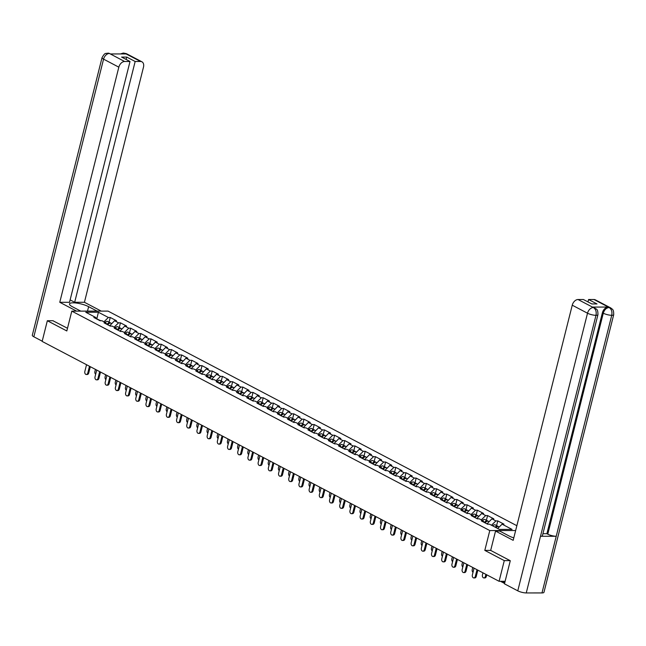 <?xml version="1.0" encoding="UTF-8"?>
<svg xmlns="http://www.w3.org/2000/svg" width="646" height="646" viewBox="0 0 646 646"><rect width="100%" height="100%" fill="white"/><g stroke="black" fill="none" stroke-linecap="round" stroke-linejoin="round"><path stroke-width="0.97" d="M516.857 525.707L108.06 311.106L71.803 311.13L489.789 530.56L515.645 530.544M96.771 319.011L98.402 312.244L85.781 312.252L95.753 317.485L93.864 317.485L100.073 320.747L101.963 320.747L105.952 322.839L106.655 324.203M98.402 312.244L108.366 317.477L110.256 317.477L109.077 322.168M109.683 325.794L114.576 320.739L116.466 320.739L110.256 317.477M114.576 320.739L118.565 322.83L120.455 322.83L119.276 327.522M119.881 331.148L124.775 326.093L126.664 326.093L120.455 322.83M124.775 326.093L128.764 328.184L130.654 328.184L129.466 332.876M130.08 336.501L134.974 331.446L136.863 331.446L130.654 328.184M134.974 331.446L138.963 333.538L140.844 333.538L139.665 338.229M140.279 341.855L145.172 336.8L147.062 336.8L140.844 333.538M145.172 336.8L149.161 338.892L151.043 338.892L149.864 343.583M150.478 347.209L155.371 342.154L157.253 342.154L151.043 338.892M155.371 342.154L159.36 344.245L161.242 344.245L160.063 348.937M160.676 352.563L165.57 347.508L167.451 347.508L161.242 344.245M165.57 347.508L169.559 349.599L171.44 349.599L170.261 354.291M170.875 357.916L175.769 352.861L177.65 352.861L171.44 349.599M175.769 352.861L179.758 354.953L181.639 354.953L180.46 359.644M181.066 363.27L185.967 358.215L187.849 358.215L181.639 354.953M185.967 358.215L189.948 360.306L191.838 360.306L190.659 364.998M191.264 368.624L196.166 363.569L198.047 363.569L191.838 360.306M196.166 363.569L200.147 365.66L202.036 365.66L200.858 370.352M201.463 373.977L206.357 368.923L208.246 368.923L202.036 365.66M206.357 368.923L210.346 371.014L212.235 371.014L211.056 375.706M211.662 379.331L216.555 374.276L218.445 374.276L212.235 371.014M216.555 374.276L220.544 376.368L222.434 376.368L221.255 381.059M221.861 384.685L226.754 379.63L228.644 379.63L222.434 376.368M226.754 379.63L230.743 381.721L232.633 381.721L231.446 386.413M232.059 390.039L236.953 384.984L238.842 384.976L232.633 381.721M236.953 384.984L240.942 387.075L242.823 387.075L241.644 391.767M242.258 395.392L247.152 390.337L249.041 390.329L242.823 387.075M247.152 390.337L251.141 392.429L253.022 392.429L251.843 397.12M252.457 400.746L257.35 395.691L259.232 395.683L253.022 392.429M257.35 395.691L261.339 397.783L263.221 397.783L262.042 402.474M262.656 406.1L267.549 401.045L269.43 401.037L263.221 397.783M267.549 401.045L271.538 403.136L273.42 403.136L272.241 407.828M272.854 411.454L277.748 406.399L279.629 406.391L273.42 403.136M277.748 406.399L281.737 408.49L283.618 408.49L282.439 413.182M283.045 416.807L287.946 411.752L289.828 411.744L283.618 408.49M287.946 411.752L291.927 413.844L293.817 413.844L292.638 418.535M293.244 422.161L298.145 417.106L300.027 417.098L293.817 413.844M298.145 417.106L302.126 419.197L304.016 419.197L302.837 423.889M303.442 427.515L308.336 422.46L310.225 422.452L304.016 419.197M308.336 422.46L312.325 424.551L314.214 424.551L313.035 429.243M313.641 432.868L318.535 427.813L320.424 427.805L314.214 424.551M318.535 427.813L322.524 429.905L324.413 429.905L323.234 434.597M323.84 438.222L328.733 433.167L330.623 433.159L324.413 429.905M328.733 433.167L332.722 435.259L334.612 435.259L333.425 439.95M334.039 443.576L338.932 438.521L340.822 438.513L334.612 435.259M338.932 438.521L342.921 440.612L344.803 440.612L343.624 445.304M344.237 448.922L349.131 443.875L351.02 443.867L344.803 440.612M349.131 443.875L353.12 445.966L355.001 445.966L353.822 450.658M354.436 454.275L359.329 449.228L361.211 449.22L355.001 445.966M359.329 449.228L363.318 451.32L365.2 451.32L364.021 456.011M364.635 459.629L369.528 454.582L371.41 454.574L365.2 451.32M369.528 454.582L373.517 456.674L375.399 456.674L374.22 461.365M374.833 464.983L379.727 459.936L381.608 459.928L375.399 456.674M379.727 459.936L383.716 462.027L385.597 462.027L384.418 466.719M385.024 470.336L389.926 465.29L391.807 465.282L385.597 462.027M389.926 465.29L393.907 467.381L395.796 467.381L394.617 472.073M395.223 475.69L400.124 470.643L402.006 470.635L395.796 467.381M400.124 470.643L404.105 472.735L405.995 472.735L404.816 477.426M405.422 481.044L410.315 475.997L412.205 475.989L405.995 472.735M410.315 475.997L414.304 478.088L416.194 478.088L415.015 482.78M415.62 486.398L420.514 481.351L422.403 481.343L416.194 478.088M420.514 481.351L424.503 483.442L426.392 483.442L425.213 488.134M425.819 491.751L430.712 486.704L432.602 486.696L426.392 483.442M430.712 486.704L434.701 488.796L436.591 488.796L435.404 493.487M436.018 497.105L440.911 492.05L442.801 492.05L436.591 488.796M440.911 492.05L444.9 494.15L446.782 494.15L445.603 498.841M446.216 502.459L451.11 497.404L452.999 497.404L446.782 494.15M451.11 497.404L455.099 499.503L456.98 499.503L455.801 504.195M456.415 507.813L461.309 502.758L463.19 502.758L456.98 499.503M461.309 502.758L465.298 504.857L467.179 504.857L466 509.549M466.614 513.166L471.507 508.111L473.389 508.111L467.179 504.857M471.507 508.111L475.496 510.211L477.378 510.211L476.199 514.902M476.813 518.52L481.706 513.465L483.588 513.465L477.378 510.211M481.706 513.465L485.695 515.565L487.577 515.565L486.398 520.256M487.003 523.874L491.905 518.819L493.786 518.819L487.577 515.565M491.905 518.819L495.886 520.918L497.775 520.918L496.596 525.61M497.695 528.501L502.103 524.172L503.985 524.172L497.775 520.918M502.103 524.172L512.068 529.413L499.455 529.421L489.482 524.189L487.593 524.189L481.383 520.926L483.273 520.926L479.284 518.835L477.402 518.835L471.184 515.573L473.074 515.573L469.085 513.481L467.203 513.481L460.994 510.219L462.875 510.219L458.886 508.127L457.005 508.127L450.795 504.865L452.676 504.865L448.687 502.774L446.806 502.774L440.596 499.511L442.478 499.511L438.489 497.42L436.607 497.42L430.397 494.158L432.279 494.158L428.298 492.066L426.408 492.066L420.199 488.804L422.08 488.804L418.099 486.713L416.21 486.713L410 483.45L411.89 483.45L407.901 481.359L406.011 481.359L399.801 478.097L401.691 478.097L397.702 476.005L395.812 476.005L389.603 472.743L391.492 472.743L387.503 470.651L385.614 470.651L379.404 467.389L381.293 467.389L377.304 465.298L375.423 465.298L369.205 462.035L371.095 462.035L367.106 459.944L365.224 459.944L359.014 456.682L360.896 456.682L356.907 454.59L355.025 454.59L348.816 451.328L350.697 451.328L346.708 449.236L344.827 449.236L338.617 445.974L340.499 445.974L336.509 443.883L334.628 443.883L328.418 440.62L330.3 440.62L326.319 438.529L324.429 438.529L318.22 435.267L320.101 435.267L316.12 433.175L314.231 433.175L308.021 429.913L309.91 429.913L305.921 427.822L304.032 427.822L297.822 424.559L299.712 424.559L295.723 422.468L293.833 422.468L287.623 419.206L289.513 419.206L285.524 417.114L283.634 417.114L277.425 413.852L279.314 413.852L275.325 411.76L273.444 411.76L267.226 408.498L269.116 408.498L265.126 406.407L263.245 406.407L257.035 403.144L258.917 403.144L254.928 401.053L253.046 401.053L246.837 397.791L248.718 397.791L244.729 395.699L242.848 395.699L236.638 392.437L238.519 392.437L234.53 390.345L232.649 390.345L226.439 387.083L228.321 387.083L224.34 384.992L222.45 384.992L216.24 381.729L218.122 381.729L214.141 379.638L212.251 379.638L206.042 376.376L207.931 376.376L203.942 374.284L202.053 374.284L195.843 371.022L197.733 371.022L193.743 368.931L191.854 368.931L185.644 365.668L187.534 365.668L183.545 363.577L181.655 363.577L175.446 360.315L177.335 360.315L173.346 358.223L171.465 358.223L165.247 354.961L167.136 354.961L163.147 352.869L161.266 352.869L155.056 349.607L156.938 349.607L152.949 347.516L151.067 347.516L144.857 344.253L146.739 344.253L142.75 342.162L140.868 342.162L134.659 338.9L136.54 338.9L132.551 336.808L130.67 336.808L124.46 333.546L126.341 333.546L122.36 331.455L120.471 331.455L114.261 328.192L116.143 328.192L112.162 326.101L110.272 326.101L104.063 322.839L105.952 322.839M110.983 326.101L109.763 325.463M114.164 327.151L118.565 322.83M121.182 331.455L119.962 330.817M124.363 332.504L128.764 328.184M116.143 328.192L116.853 329.557M131.38 336.808L130.161 336.17M134.562 337.858L138.963 333.538M126.341 333.546L127.044 334.911M141.579 342.162L140.36 341.524M144.761 343.212L149.161 338.892M136.54 338.9L137.243 340.264M151.778 347.516L150.558 346.878M154.959 348.565L159.36 344.245M146.739 344.253L147.441 345.618M161.976 352.869L160.757 352.231M165.15 353.919L169.559 349.599M156.938 349.607L157.64 350.972M172.175 358.223L170.956 357.585M175.349 359.273L179.758 354.953M167.136 354.961L167.839 356.326M182.374 363.577L181.155 362.939M185.547 364.627L189.948 360.306M177.335 360.315L178.038 361.671M192.565 368.931L191.353 368.293M195.746 369.98L200.147 365.66M187.534 365.668L188.236 367.025M202.763 374.284L201.552 373.646M205.945 375.334L210.346 371.014M197.733 371.022L198.435 372.379M212.962 379.638L211.743 379M216.144 380.688L220.544 376.368M207.931 376.376L208.634 377.732M223.161 384.992L221.941 384.354M226.342 386.042L230.743 381.721M218.122 381.729L218.833 383.086M233.359 390.345L232.14 389.708M236.541 391.395L240.942 387.075M228.321 387.083L229.023 388.44M243.558 395.699L242.339 395.061M246.74 396.749L251.141 392.429M238.519 392.437L239.222 393.794M253.757 401.053L252.538 400.415M256.938 402.103L261.339 397.783M248.718 397.791L249.421 399.147M263.956 406.407L262.736 405.769M267.129 407.456L271.538 403.136M258.917 403.144L259.619 404.501M274.154 411.76L272.935 411.122M277.328 412.81L281.737 408.49M269.116 408.498L269.818 409.855M284.353 417.114L283.134 416.476M287.527 418.164L291.927 413.844M279.314 413.852L280.017 415.208M294.544 422.468L293.332 421.83M297.725 423.518L302.126 419.197M289.513 419.206L290.215 420.562M304.742 427.822L303.531 427.184M307.924 428.871L312.325 424.551M299.712 424.559L300.414 425.916M314.941 433.175L313.722 432.537M318.123 434.225L322.524 429.905M309.91 429.913L310.613 431.27M325.14 438.529L323.921 437.891M328.321 439.579L332.722 435.259M320.101 435.267L320.812 436.623M335.339 443.883L334.119 443.245M338.52 444.933L342.921 440.612M330.3 440.62L331.002 441.977M345.537 449.236L344.318 448.599M348.719 450.286L353.12 445.966M340.499 445.974L341.201 447.331M355.736 454.59L354.517 453.952M358.918 455.64L363.318 451.32M350.697 451.328L351.4 452.685M365.935 459.944L364.715 459.306M369.108 460.994L373.517 456.674M360.896 456.682L361.599 458.038M376.134 465.298L374.914 464.66M379.307 466.347L383.716 462.027M371.095 462.035L371.797 463.392M386.332 470.651L385.113 470.013M389.506 471.701L393.907 467.381M381.293 467.389L381.996 468.746M396.523 476.005L395.312 475.367M399.704 477.055L404.105 472.735M391.492 472.743L392.195 474.099M406.722 481.359L405.51 480.721M409.903 482.409L414.304 478.088M401.691 478.097L402.393 479.453M416.92 486.713L415.701 486.075M420.102 487.762L424.503 483.442M411.89 483.45L412.592 484.807M427.119 492.066L425.9 491.428M430.301 493.116L434.701 488.796M422.08 488.804L422.791 490.161M437.318 497.42L436.098 496.782M440.499 498.47L444.9 494.15M432.279 494.158L432.982 495.514M447.517 502.774L446.297 502.136M450.698 503.823L455.099 499.503M442.478 499.511L443.18 500.868M457.715 508.127L456.496 507.481M460.897 509.177L465.298 504.857M452.676 504.865L453.379 506.222M467.914 513.481L466.695 512.835M471.095 514.531L475.496 510.211M462.875 510.219L463.578 511.575M478.113 518.835L476.893 518.189M481.286 519.885L485.695 515.565M473.074 515.573L473.776 516.929M488.311 524.189L487.092 523.543M491.485 525.238L495.886 520.918M483.273 520.926L483.975 522.283M490.685 550.384L484.807 550.392L504.284 560.615L510.09 560.615M504.284 560.615L499.092 581.295L505.115 581.295M53.142 320.731L47.344 320.731L42.151 341.411L499.092 581.295M47.344 320.731L66.821 330.962L71.803 311.13M484.807 550.392L489.789 530.56M100.784 320.747L96.367 318.68M103.966 321.797L108.366 317.477M95.753 317.485L96.456 318.849M474.059 568.149L472.363 574.9A2.261 1.567 -90 0 0 473.833 577.928A2.261 1.567 -90 0 0 475.303 576.442L476.247 576.442A2.261 1.567 90 0 1 474.778 577.928L473.833 577.928M477.83 570.135L476.247 576.442M476.998 569.699L475.303 576.442M485.38 576.434L486.325 576.434A2.261 1.567 90 0 1 484.855 577.928L483.911 577.928A2.261 1.567 -90 0 0 485.38 576.434L485.905 574.375M482.958 572.824L482.441 574.892A2.261 1.567 -90 0 0 483.911 577.928M498.268 526.563A3.319 2.245 117.7 0 0 497.905 526.296A3.319 2.245 117.7 0 0 495.119 527.144M497.905 526.296L495.385 524.98A3.319 2.245 117.7 0 0 492.599 525.82M499.229 526.991L498.688 526.708A3.319 2.245 117.7 0 0 495.902 527.556M486.325 576.434L486.737 574.811M597.93 314.715A6.177 1.526 -165.9 0 1 595.992 315.321C596.638 311.752 595.798 309.176 593.464 307.593L596.371 308.998C596.379 309.612 597.986 308.764 597.93 314.715L542.422 535.679A6.177 1.526 -165.9 0 1 540.492 536.285L526.256 592.939A6.177 1.526 -165.9 0 1 517.777 590.832L504.478 583.847L510.283 560.712L490.677 550.416L495.539 531.06L499.705 531.06L508.991 535.93A11.305 2.794 14.1 0 0 513.804 537.876M495.539 531.06L513.182 540.331L572.243 305.195A6.032 4.086 -62.3 0 1 578.025 299.526L583.427 299.526L591.857 303.951L597.009 303.951L588.571 299.518L593.973 299.518A6.032 4.086 -62.3 0 1 595.354 299.849L610.615 307.859A6.032 4.086 117.7 0 0 609.243 307.528L593.973 299.518M610.615 307.859L612.15 308.998C612.158 309.604 613.773 308.796 613.7 314.699L543.964 592.325A6.177 1.526 -165.9 0 1 541.994 592.931L556.222 536.277A6.177 1.526 -165.9 0 1 547.784 534.169L603.283 313.197L602.403 312.737A6.032 4.086 -62.3 0 1 608.177 307.068L592.584 307.076A6.032 4.086 -62.3 0 1 593.965 307.407L594.845 307.867M526.256 592.939L541.994 592.931M517.777 590.832L587.513 313.213A6.177 1.526 -165.9 0 0 595.992 315.321L540.492 536.285L556.222 536.277L611.73 315.305C612.384 311.752 611.544 309.176 609.226 307.585L609.243 307.528M588.571 299.518L587.973 301.916M542.923 533.701L546.896 533.701L602.403 312.737M546.896 533.701L547.784 534.169M87.509 311.114L88.623 306.672A11.305 2.794 14.1 0 0 76.85 303.119A11.305 2.794 14.1 0 0 69.502 303.927A11.305 2.794 14.1 0 0 72.312 306.689L80.758 311.122M88.623 306.672L97.078 311.114M101.244 311.106L84.424 302.28L74.67 302.288L135.159 61.491L140.562 61.483L125.122 53.424L125.994 53.933L110.401 53.949L109.352 53.432L124.605 61.499A6.032 4.086 117.7 0 0 118.832 67.168L103.57 59.149L33.834 336.776L42.208 341.169M70.123 299.897L74.67 302.288M126.123 59.456L126.721 57.066L121.577 57.066L130.007 61.491L69.526 302.288L59.771 302.296L118.832 67.168M76.591 311.122L59.771 302.296M84.424 302.28L143.485 67.152A6.032 4.086 117.7 0 0 141.942 61.814A6.032 4.086 117.7 0 0 140.562 61.483M33.834 336.776A6.177 1.526 -165.9 0 1 32.3 335.266L102.036 57.647A6.177 1.526 -165.9 0 0 103.57 59.149A6.032 4.086 -62.3 0 1 109.344 53.481M130.007 61.491L124.605 61.499M126.721 57.066L135.159 61.491M52.924 320.731L67.499 328.265M123.273 53.941L125.114 53.473M120.536 53.941L123.136 53.085L125.114 53.416M102.036 57.647C105.379 51.809 105.581 54.167 106.122 53.335L109.352 53.432M463.86 562.795L462.165 569.546A2.261 1.567 -90 0 0 463.634 572.574A2.261 1.567 -90 0 0 465.104 571.088L466.049 571.088A2.261 1.567 90 0 1 464.579 572.574L463.634 572.574M467.631 564.782L466.049 571.088M466.8 564.346L465.104 571.088M453.662 557.441L451.966 564.192A2.261 1.567 -90 0 0 453.435 567.22A2.261 1.567 -90 0 0 454.905 565.735L455.85 565.735A2.261 1.567 90 0 1 454.38 567.22L453.435 567.22M457.433 559.428L455.85 565.735M456.601 558.992L454.905 565.735M443.463 552.088L441.767 558.838A2.261 1.567 -90 0 0 443.237 561.867A2.261 1.567 -90 0 0 444.706 560.381L445.651 560.381A2.261 1.567 90 0 1 444.182 561.867L443.237 561.867M447.234 554.074L445.651 560.381M446.402 553.638L444.706 560.381M433.264 546.734L431.568 553.485A2.261 1.567 -90 0 0 433.046 556.521A2.261 1.567 -90 0 0 434.508 555.027L435.452 555.027A2.261 1.567 90 0 1 433.983 556.513L433.046 556.521M437.035 548.72L435.452 555.027M436.203 548.284L434.508 555.027M423.065 541.38L421.37 548.131A2.261 1.567 -90 0 0 422.847 551.167A2.261 1.567 -90 0 0 424.317 549.673L425.254 549.673A2.261 1.567 90 0 1 423.784 551.159L422.847 551.167M426.845 543.367L425.254 549.673M426.005 542.931L424.317 549.673M472.759 567.471L472.242 569.538A2.261 1.567 -90 0 0 473.009 572.324M488.069 521.209A3.319 2.245 117.7 0 0 487.706 520.942A3.319 2.245 117.7 0 0 484.371 522.493M487.706 520.942L485.186 519.626A3.319 2.245 117.7 0 0 482.4 520.466M489.03 521.637L488.489 521.354A3.319 2.245 117.7 0 0 485.154 522.905M462.56 562.117L462.043 564.184A2.261 1.567 -90 0 0 462.811 566.97M477.87 515.855A3.319 2.245 117.7 0 0 477.507 515.589A3.319 2.245 117.7 0 0 474.172 517.139M477.507 515.589L474.996 514.273A3.319 2.245 117.7 0 0 472.202 515.112M478.831 516.283L478.29 516.001A3.319 2.245 117.7 0 0 474.955 517.551M452.37 556.763L451.845 558.83A2.261 1.567 -90 0 0 452.612 561.616M467.672 510.502A3.319 2.245 117.7 0 0 467.308 510.235A3.319 2.245 117.7 0 0 463.973 511.785M467.308 510.235L464.797 508.919A3.319 2.245 117.7 0 0 462.003 509.759M468.633 510.929L468.092 510.647A3.319 2.245 117.7 0 0 464.757 512.197M442.171 551.409L441.646 553.477A2.261 1.567 -90 0 0 442.413 556.263M457.473 505.148A3.319 2.245 117.7 0 0 457.11 504.881A3.319 2.245 117.7 0 0 453.775 506.432M457.11 504.881L454.598 503.565A3.319 2.245 117.7 0 0 451.804 504.405M458.442 505.576L457.901 505.293A3.319 2.245 117.7 0 0 454.566 506.844M431.972 546.056L431.455 548.123A2.261 1.567 -90 0 0 432.214 550.909M447.274 499.794A3.319 2.245 117.7 0 0 446.911 499.528A3.319 2.245 117.7 0 0 443.584 501.078M446.911 499.528L444.4 498.211A3.319 2.245 117.7 0 0 441.606 499.051M448.243 500.222L447.702 499.939A3.319 2.245 117.7 0 0 444.367 501.49M412.867 536.027L411.171 542.777A2.261 1.567 -90 0 0 412.649 545.813A2.261 1.567 -90 0 0 414.118 544.32L415.055 544.32A2.261 1.567 90 0 1 413.585 545.805L412.649 545.813M416.646 538.013L415.055 544.32M415.814 537.577L414.118 544.32M421.773 540.702L421.257 542.769A2.261 1.567 -90 0 0 422.016 545.555M437.076 494.44A3.319 2.245 117.7 0 0 436.72 494.174A3.319 2.245 117.7 0 0 433.385 495.724M436.72 494.174L434.201 492.858A3.319 2.245 117.7 0 0 431.415 493.697M438.045 494.868L437.503 494.586A3.319 2.245 117.7 0 0 434.169 496.136M402.668 530.673L400.972 537.424A2.261 1.567 -90 0 0 402.45 540.46A2.261 1.567 -90 0 0 403.92 538.966L404.864 538.966A2.261 1.567 90 0 1 403.395 540.452L402.45 540.46M406.447 532.659L404.864 538.966M405.615 532.223L403.92 538.966M411.575 535.348L411.058 537.415A2.261 1.567 -90 0 0 411.817 540.201M426.885 489.087A3.319 2.245 117.7 0 0 426.522 488.82A3.319 2.245 117.7 0 0 423.187 490.371M426.522 488.82L424.002 487.504A3.319 2.245 117.7 0 0 421.216 488.344M427.846 489.515L427.305 489.232A3.319 2.245 117.7 0 0 423.97 490.782M392.469 525.327L390.782 532.07A2.261 1.567 -90 0 0 392.251 535.106A2.261 1.567 -90 0 0 393.721 533.612L394.666 533.612A2.261 1.567 90 0 1 393.196 535.098L392.251 535.106M396.248 527.306L394.666 533.612M395.417 526.87L393.721 533.612M401.376 529.995L400.859 532.062A2.261 1.567 -90 0 0 401.618 534.848M416.686 483.733A3.319 2.245 117.7 0 0 416.323 483.466A3.319 2.245 117.7 0 0 412.988 485.017M416.323 483.466L413.803 482.15A3.319 2.245 117.7 0 0 411.017 482.99M417.647 484.161L417.106 483.878A3.319 2.245 117.7 0 0 413.771 485.429M382.279 519.973L380.583 526.716A2.261 1.567 -90 0 0 382.052 529.752A2.261 1.567 -90 0 0 383.522 528.258L384.467 528.258A2.261 1.567 90 0 1 382.997 529.744L382.052 529.752M386.05 521.952L384.467 528.258M385.218 521.516L383.522 528.258M391.177 524.641L390.66 526.708A2.261 1.567 -90 0 0 391.428 529.494M406.487 478.379A3.319 2.245 117.7 0 0 406.124 478.113A3.319 2.245 117.7 0 0 402.789 479.663M406.124 478.113L403.605 476.796A3.319 2.245 117.7 0 0 400.819 477.636M407.448 478.807L406.907 478.524A3.319 2.245 117.7 0 0 403.572 480.075M372.08 514.62L370.384 521.362A2.261 1.567 -90 0 0 371.854 524.399A2.261 1.567 -90 0 0 373.323 522.905L374.268 522.905A2.261 1.567 90 0 1 372.799 524.39L371.854 524.399M375.851 516.598L374.268 522.905M375.019 516.162L373.323 522.905M380.978 519.287L380.462 521.354A2.261 1.567 -90 0 0 381.229 524.14M396.289 473.025A3.319 2.245 117.7 0 0 395.925 472.759A3.319 2.245 117.7 0 0 392.59 474.309M395.925 472.759L393.406 471.443A3.319 2.245 117.7 0 0 390.62 472.283M397.25 473.453L396.709 473.171A3.319 2.245 117.7 0 0 393.374 474.721M361.881 509.266L360.185 516.009A2.261 1.567 -90 0 0 361.655 519.045A2.261 1.567 -90 0 0 363.125 517.551L364.069 517.551A2.261 1.567 90 0 1 362.6 519.037L361.655 519.045M365.652 511.244L364.069 517.551M364.82 510.808L363.125 517.551M370.78 513.933L370.263 516.001A2.261 1.567 -90 0 0 371.03 518.786M386.09 467.672A3.319 2.245 117.7 0 0 385.727 467.405A3.319 2.245 117.7 0 0 382.392 468.956M385.727 467.405L383.207 466.089A3.319 2.245 117.7 0 0 380.421 466.929M387.051 468.1L386.51 467.817A3.319 2.245 117.7 0 0 383.175 469.367M351.682 503.912L349.987 510.655A2.261 1.567 -90 0 0 351.456 513.691A2.261 1.567 -90 0 0 352.926 512.197L353.871 512.197A2.261 1.567 90 0 1 352.401 513.683L351.456 513.691M355.453 505.891L353.871 512.197M354.622 505.455L352.926 512.197M360.581 508.58L360.064 510.647A2.261 1.567 -90 0 0 360.831 513.433M375.891 462.318A3.319 2.245 117.7 0 0 375.528 462.052A3.319 2.245 117.7 0 0 372.193 463.602M375.528 462.052L373.017 460.735A3.319 2.245 117.7 0 0 370.223 461.575M376.852 462.746L376.311 462.463A3.319 2.245 117.7 0 0 372.976 464.014M341.484 498.559L339.788 505.301A2.261 1.567 -90 0 0 341.258 508.337A2.261 1.567 -90 0 0 342.727 506.844L343.672 506.844A2.261 1.567 90 0 1 342.202 508.329L341.258 508.337M345.255 500.537L343.672 506.844M344.423 500.101L342.727 506.844M350.39 503.226L349.866 505.293A2.261 1.567 -90 0 0 350.633 508.079M365.693 456.964A3.319 2.245 117.7 0 0 365.329 456.698A3.319 2.245 117.7 0 0 361.994 458.248M365.329 456.698L362.818 455.382A3.319 2.245 117.7 0 0 360.024 456.221M366.653 457.4L366.112 457.11A3.319 2.245 117.7 0 0 362.777 458.66M331.285 493.205L329.589 499.947A2.261 1.567 -90 0 0 331.067 502.984A2.261 1.567 -90 0 0 332.529 501.49L333.473 501.49A2.261 1.567 90 0 1 332.004 502.984L331.067 502.984M335.056 495.183L333.473 501.49M334.224 494.747L332.529 501.49M340.192 497.872L339.667 499.939A2.261 1.567 -90 0 0 340.434 502.725M355.494 451.611A3.319 2.245 117.7 0 0 355.13 451.344A3.319 2.245 117.7 0 0 351.795 452.894M355.13 451.344L352.619 450.028A3.319 2.245 117.7 0 0 349.825 450.868M356.455 452.047L355.922 451.756A3.319 2.245 117.7 0 0 352.587 453.306M321.086 487.851L319.39 494.594A2.261 1.567 -90 0 0 320.868 497.63A2.261 1.567 -90 0 0 322.338 496.136L323.275 496.136A2.261 1.567 90 0 1 321.805 497.63L320.868 497.63M324.865 489.829L323.275 496.136M324.026 489.393L322.338 496.136M329.993 492.518L329.476 494.586A2.261 1.567 -90 0 0 330.235 497.372M345.295 446.257A3.319 2.245 117.7 0 0 344.932 445.99A3.319 2.245 117.7 0 0 341.597 447.541M344.932 445.99L342.42 444.674A3.319 2.245 117.7 0 0 339.626 445.514M346.264 446.693L345.723 446.402A3.319 2.245 117.7 0 0 342.388 447.953M310.887 482.497L309.192 489.24A2.261 1.567 -90 0 0 310.669 492.276A2.261 1.567 -90 0 0 312.139 490.782L313.076 490.782A2.261 1.567 90 0 1 311.606 492.276L310.669 492.276M314.667 484.476L313.076 490.782M313.835 484.04L312.139 490.782M319.794 487.165L319.277 489.232A2.261 1.567 -90 0 0 320.036 492.018M335.096 440.903A3.319 2.245 117.7 0 0 334.741 440.637A3.319 2.245 117.7 0 0 331.406 442.187M334.741 440.637L332.222 439.32A3.319 2.245 117.7 0 0 329.436 440.16M336.065 441.339L335.524 441.048A3.319 2.245 117.7 0 0 332.189 442.599M300.689 477.144L298.993 483.886A2.261 1.567 -90 0 0 300.471 486.923A2.261 1.567 -90 0 0 301.94 485.429L302.885 485.429A2.261 1.567 90 0 1 301.416 486.923L300.471 486.923M304.468 479.122L302.885 485.429M303.636 478.686L301.94 485.429M309.595 481.811L309.079 483.878A2.261 1.567 -90 0 0 309.838 486.664M324.906 435.549A3.319 2.245 117.7 0 0 324.542 435.283A3.319 2.245 117.7 0 0 321.207 436.833M324.542 435.283L322.023 433.967A3.319 2.245 117.7 0 0 319.237 434.806M325.867 435.985L325.326 435.695A3.319 2.245 117.7 0 0 321.991 437.245M290.49 471.79L288.802 478.533A2.261 1.567 -90 0 0 290.272 481.569A2.261 1.567 -90 0 0 291.742 480.075L292.686 480.075A2.261 1.567 90 0 1 291.217 481.569L290.272 481.569M294.269 473.768L292.686 480.075M293.437 473.332L291.742 480.075M299.397 476.457L298.88 478.524A2.261 1.567 -90 0 0 299.639 481.31M314.707 430.196A3.319 2.245 117.7 0 0 314.344 429.929A3.319 2.245 117.7 0 0 311.009 431.48M314.344 429.929L311.824 428.613A3.319 2.245 117.7 0 0 309.038 429.453M315.668 430.632L315.127 430.341A3.319 2.245 117.7 0 0 311.792 431.891M280.299 466.436L278.604 473.179A2.261 1.567 -90 0 0 280.073 476.215A2.261 1.567 -90 0 0 281.543 474.721L282.488 474.721A2.261 1.567 90 0 1 281.018 476.215L280.073 476.215M284.07 468.415L282.488 474.721M283.239 467.979L281.543 474.721M289.198 471.104L288.681 473.171A2.261 1.567 -90 0 0 289.448 475.965M304.508 424.842A3.319 2.245 117.7 0 0 304.145 424.575A3.319 2.245 117.7 0 0 300.81 426.126M304.145 424.575L301.625 423.259A3.319 2.245 117.7 0 0 298.84 424.099M305.469 425.278L304.928 424.987A3.319 2.245 117.7 0 0 301.593 426.538M270.101 461.082L268.405 467.825A2.261 1.567 -90 0 0 269.875 470.861A2.261 1.567 -90 0 0 271.344 469.367L272.289 469.367A2.261 1.567 90 0 1 270.819 470.861L269.875 470.861M273.872 463.061L272.289 469.367M273.04 462.625L271.344 469.367M278.999 465.75L278.483 467.817A2.261 1.567 -90 0 0 279.25 470.611M294.31 419.488A3.319 2.245 117.7 0 0 293.946 419.222A3.319 2.245 117.7 0 0 290.611 420.772M293.946 419.222L291.427 417.905A3.319 2.245 117.7 0 0 288.641 418.745M295.27 419.924L294.729 419.634A3.319 2.245 117.7 0 0 291.394 421.184M259.902 455.729L258.206 462.471A2.261 1.567 -90 0 0 259.676 465.508A2.261 1.567 -90 0 0 261.145 464.014L262.09 464.014A2.261 1.567 90 0 1 260.621 465.508L259.676 465.508M263.673 457.707L262.09 464.014M262.841 457.271L261.145 464.014M268.801 460.396L268.284 462.463A2.261 1.567 -90 0 0 269.051 465.257M284.111 414.134A3.319 2.245 117.7 0 0 283.747 413.868A3.319 2.245 117.7 0 0 280.412 415.418M283.747 413.868L281.228 412.552A3.319 2.245 117.7 0 0 278.442 413.392M285.072 414.57L284.531 414.28A3.319 2.245 117.7 0 0 281.196 415.83M249.703 450.375L248.007 457.118A2.261 1.567 -90 0 0 249.477 460.154A2.261 1.567 -90 0 0 250.947 458.66L251.892 458.66A2.261 1.567 90 0 1 250.422 460.154L249.477 460.154M253.474 452.353L251.892 458.66M252.643 451.917L250.947 458.66M258.602 455.042L258.085 457.11A2.261 1.567 -90 0 0 258.852 459.904M273.912 408.781A3.319 2.245 117.7 0 0 273.549 408.514A3.319 2.245 117.7 0 0 270.214 410.065M273.549 408.514L271.029 407.198A3.319 2.245 117.7 0 0 268.243 408.038M274.873 409.217L274.332 408.926A3.319 2.245 117.7 0 0 270.997 410.476M239.505 445.021L237.809 451.764A2.261 1.567 -90 0 0 239.278 454.8A2.261 1.567 -90 0 0 240.748 453.306L241.693 453.306A2.261 1.567 90 0 1 240.223 454.8L239.278 454.8M243.276 447L241.693 453.306M242.444 446.564L240.748 453.306M248.411 449.689L247.886 451.756A2.261 1.567 -90 0 0 248.653 454.55M263.713 403.427A3.319 2.245 117.7 0 0 263.35 403.161A3.319 2.245 117.7 0 0 260.015 404.711M263.35 403.161L260.839 401.844A3.319 2.245 117.7 0 0 258.045 402.684M264.674 403.863L264.133 403.572A3.319 2.245 117.7 0 0 260.798 405.123M229.306 439.668L227.61 446.41A2.261 1.567 -90 0 0 229.088 449.446A2.261 1.567 -90 0 0 230.549 447.953L231.494 447.953A2.261 1.567 90 0 1 230.024 449.446L229.088 449.446M233.077 441.646L231.494 447.953M232.245 441.21L230.549 447.953M238.213 444.343L237.688 446.402A2.261 1.567 -90 0 0 238.455 449.196M253.515 398.073A3.319 2.245 117.7 0 0 253.151 397.807A3.319 2.245 117.7 0 0 249.816 399.357M253.151 397.807L250.64 396.491A3.319 2.245 117.7 0 0 247.846 397.33M254.476 398.509L253.943 398.219A3.319 2.245 117.7 0 0 250.608 399.769M219.107 434.314L217.411 441.057A2.261 1.567 -90 0 0 218.889 444.093A2.261 1.567 -90 0 0 220.359 442.599L221.295 442.599A2.261 1.567 90 0 1 219.826 444.093L218.889 444.093M222.886 436.292L221.295 442.599M222.046 435.856L220.359 442.599M228.014 438.989L227.497 441.048A2.261 1.567 -90 0 0 228.256 443.842M243.316 392.72A3.319 2.245 117.7 0 0 242.953 392.453A3.319 2.245 117.7 0 0 239.618 394.003M242.953 392.453L240.441 391.137A3.319 2.245 117.7 0 0 237.647 391.977M244.285 393.156L243.744 392.865A3.319 2.245 117.7 0 0 240.409 394.415M208.908 428.96L207.213 435.703A2.261 1.567 -90 0 0 208.69 438.739A2.261 1.567 -90 0 0 210.16 437.245L211.097 437.245A2.261 1.567 90 0 1 209.627 438.739L208.69 438.739M212.687 430.939L211.097 437.245M211.856 430.502L210.16 437.245M217.815 433.636L217.298 435.695A2.261 1.567 -90 0 0 218.057 438.489M233.117 387.366A3.319 2.245 117.7 0 0 232.762 387.099A3.319 2.245 117.7 0 0 229.427 388.65M232.762 387.099L230.242 385.783A3.319 2.245 117.7 0 0 227.457 386.623M234.086 387.802L233.545 387.511A3.319 2.245 117.7 0 0 230.21 389.062M198.71 423.606L197.014 430.349A2.261 1.567 -90 0 0 198.492 433.385A2.261 1.567 -90 0 0 199.961 431.891L200.906 431.891A2.261 1.567 90 0 1 199.436 433.385L198.492 433.385M202.489 425.585L200.906 431.891M201.657 425.149L199.961 431.891M207.616 428.282L207.1 430.341A2.261 1.567 -90 0 0 207.859 433.135M222.927 382.012A3.319 2.245 117.7 0 0 222.563 381.746A3.319 2.245 117.7 0 0 219.228 383.296M222.563 381.746L220.044 380.429A3.319 2.245 117.7 0 0 217.258 381.269M223.887 382.448L223.346 382.157A3.319 2.245 117.7 0 0 220.011 383.708M188.511 418.253L186.823 424.995A2.261 1.567 -90 0 0 188.293 428.032A2.261 1.567 -90 0 0 189.762 426.538L190.707 426.538A2.261 1.567 90 0 1 189.238 428.032L188.293 428.032M192.29 420.231L190.707 426.538M191.458 419.795L189.762 426.538M197.418 422.928L196.901 424.987A2.261 1.567 -90 0 0 197.66 427.781M212.728 376.658A3.319 2.245 117.7 0 0 212.364 376.392A3.319 2.245 117.7 0 0 209.029 377.942M212.364 376.392L209.845 375.076A3.319 2.245 117.7 0 0 207.059 375.915M213.689 377.094L213.148 376.804A3.319 2.245 117.7 0 0 209.813 378.354M178.32 412.899L176.624 419.642A2.261 1.567 -90 0 0 178.094 422.678A2.261 1.567 -90 0 0 179.564 421.184L180.509 421.184A2.261 1.567 90 0 1 179.039 422.678L178.094 422.678M182.091 414.877L180.509 421.184M181.26 414.441L179.564 421.184M187.219 417.574L186.702 419.634A2.261 1.567 -90 0 0 187.469 422.427M202.529 371.305A3.319 2.245 117.7 0 0 202.166 371.038A3.319 2.245 117.7 0 0 198.831 372.589M202.166 371.038L199.646 369.722A3.319 2.245 117.7 0 0 196.86 370.562M203.49 371.741L202.949 371.45A3.319 2.245 117.7 0 0 199.614 373M168.121 407.545L166.426 414.288A2.261 1.567 -90 0 0 167.895 417.324A2.261 1.567 -90 0 0 169.365 415.83L170.31 415.83A2.261 1.567 90 0 1 168.84 417.324L167.895 417.324M171.893 409.524L170.31 415.83M171.061 409.088L169.365 415.83M177.02 412.221L176.503 414.28A2.261 1.567 -90 0 0 177.27 417.074M192.33 365.951A3.319 2.245 117.7 0 0 191.967 365.684A3.319 2.245 117.7 0 0 188.632 367.235M191.967 365.684L189.448 364.368A3.319 2.245 117.7 0 0 186.662 365.208M193.291 366.387L192.75 366.096A3.319 2.245 117.7 0 0 189.415 367.647M157.923 402.192L156.227 408.934A2.261 1.567 -90 0 0 157.697 411.97A2.261 1.567 -90 0 0 159.166 410.476L160.111 410.476A2.261 1.567 90 0 1 158.641 411.97L157.697 411.97M161.694 404.17L160.111 410.476M160.862 403.734L159.166 410.476M166.821 406.867L166.305 408.926A2.261 1.567 -90 0 0 167.072 411.72M182.132 360.597A3.319 2.245 117.7 0 0 181.768 360.331A3.319 2.245 117.7 0 0 178.433 361.881M181.768 360.331L179.249 359.014A3.319 2.245 117.7 0 0 176.463 359.854M183.093 361.033L182.552 360.743A3.319 2.245 117.7 0 0 179.217 362.293M147.724 396.838L146.028 403.58A2.261 1.567 -90 0 0 147.498 406.617A2.261 1.567 -90 0 0 148.968 405.123L149.912 405.123A2.261 1.567 90 0 1 148.443 406.617L147.498 406.617M151.495 398.816L149.912 405.123M150.663 398.38L148.968 405.123M156.623 401.513L156.106 403.572A2.261 1.567 -90 0 0 156.873 406.366M171.933 355.243A3.319 2.245 117.7 0 0 171.57 354.977A3.319 2.245 117.7 0 0 168.235 356.527M171.57 354.977L169.05 353.661A3.319 2.245 117.7 0 0 166.264 354.501M172.894 355.68L172.353 355.389A3.319 2.245 117.7 0 0 169.018 356.939M137.525 391.484L135.83 398.227A2.261 1.567 -90 0 0 137.299 401.263A2.261 1.567 -90 0 0 138.769 399.769L139.714 399.769A2.261 1.567 90 0 1 138.244 401.263L137.299 401.263M141.296 393.462L139.714 399.769M140.465 393.026L138.769 399.769M146.432 396.16L145.907 398.219A2.261 1.567 -90 0 0 146.674 401.013M161.734 349.89A3.319 2.245 117.7 0 0 161.371 349.631A3.319 2.245 117.7 0 0 158.036 351.174M161.371 349.631L158.859 348.307A3.319 2.245 117.7 0 0 156.066 349.147M162.695 350.326L162.154 350.043A3.319 2.245 117.7 0 0 158.819 351.585M127.327 386.13L125.631 392.873A2.261 1.567 -90 0 0 127.101 395.909A2.261 1.567 -90 0 0 128.57 394.415L129.515 394.415A2.261 1.567 90 0 1 128.045 395.909L127.101 395.909M131.098 388.109L129.515 394.415M130.266 387.673L128.57 394.415M136.233 390.806L135.708 392.865A2.261 1.567 -90 0 0 136.476 395.659M151.535 344.536A3.319 2.245 117.7 0 0 151.172 344.278A3.319 2.245 117.7 0 0 147.837 345.82M151.172 344.278L148.661 342.953A3.319 2.245 117.7 0 0 145.867 343.793M152.496 344.972L151.963 344.689A3.319 2.245 117.7 0 0 148.628 346.232M117.128 380.777L115.432 387.519A2.261 1.567 -90 0 0 116.91 390.555A2.261 1.567 -90 0 0 118.379 389.062L119.316 389.062A2.261 1.567 90 0 1 117.847 390.555L116.91 390.555M120.907 382.755L119.316 389.062M120.067 382.319L118.379 389.062M126.035 385.452L125.518 387.511A2.261 1.567 -90 0 0 126.277 390.305M141.337 339.182A3.319 2.245 117.7 0 0 140.973 338.924A3.319 2.245 117.7 0 0 137.638 340.466M140.973 338.924L138.462 337.6A3.319 2.245 117.7 0 0 135.668 338.439M142.306 339.618L141.765 339.336A3.319 2.245 117.7 0 0 138.43 340.878M106.929 375.423L105.233 382.166A2.261 1.567 -90 0 0 106.711 385.202A2.261 1.567 -90 0 0 108.181 383.708L109.117 383.708A2.261 1.567 90 0 1 107.648 385.202L106.711 385.202M110.708 377.401L109.117 383.708M109.868 376.965L108.181 383.708M115.836 380.098L115.319 382.157A2.261 1.567 -90 0 0 116.078 384.951M131.138 333.829A3.319 2.245 117.7 0 0 130.783 333.57A3.319 2.245 117.7 0 0 127.448 335.113M130.783 333.57L128.263 332.246A3.319 2.245 117.7 0 0 125.477 333.086M132.107 334.265L131.566 333.982A3.319 2.245 117.7 0 0 128.231 335.524M96.73 370.069L95.035 376.812A2.261 1.567 -90 0 0 96.512 379.848A2.261 1.567 -90 0 0 97.982 378.354L98.919 378.354A2.261 1.567 90 0 1 97.457 379.848L96.512 379.848M100.51 372.048L98.919 378.354M99.678 371.611L97.982 378.354M105.637 374.745L105.12 376.804A2.261 1.567 -90 0 0 105.879 379.598M120.939 328.475A3.319 2.245 117.7 0 0 120.584 328.216A3.319 2.245 117.7 0 0 117.249 329.759M120.584 328.216L118.065 326.892A3.319 2.245 117.7 0 0 115.279 327.732M121.908 328.911L121.367 328.628A3.319 2.245 117.7 0 0 118.032 330.171M86.532 364.715L84.844 371.458A2.261 1.567 -90 0 0 86.314 374.494A2.261 1.567 -90 0 0 87.783 373L88.728 373A2.261 1.567 90 0 1 87.258 374.494L86.314 374.494M90.311 366.694L88.728 373M89.479 366.258L87.783 373M95.438 369.391L94.922 371.45A2.261 1.567 -90 0 0 95.681 374.244M110.749 323.121A3.319 2.245 117.7 0 0 110.385 322.863A3.319 2.245 117.7 0 0 107.05 324.405M110.385 322.863L107.866 321.538A3.319 2.245 117.7 0 0 105.08 322.378M111.71 323.557L111.169 323.275A3.319 2.245 117.7 0 0 107.834 324.817M502.62 581.295L504.825 582.45M608.177 307.068L609.226 307.577M578.025 299.526L593.456 307.593M593.464 307.544L592.584 307.076M593.286 307.544A6.032 4.086 -62.3 0 0 587.513 313.213L572.243 305.195M613.7 314.699A6.177 1.526 -165.9 0 1 611.73 315.305A6.177 1.526 -165.9 0 1 603.283 313.197C604.349 309.789 606.279 307.9 609.057 307.528M123.661 53.061L126.673 53.804A6.032 4.086 117.7 0 0 125.292 53.473M107.914 53.069L109.521 53.481M504.574 583.451L500.472 581.295M141.942 61.814L126.673 53.804"/></g></svg>
